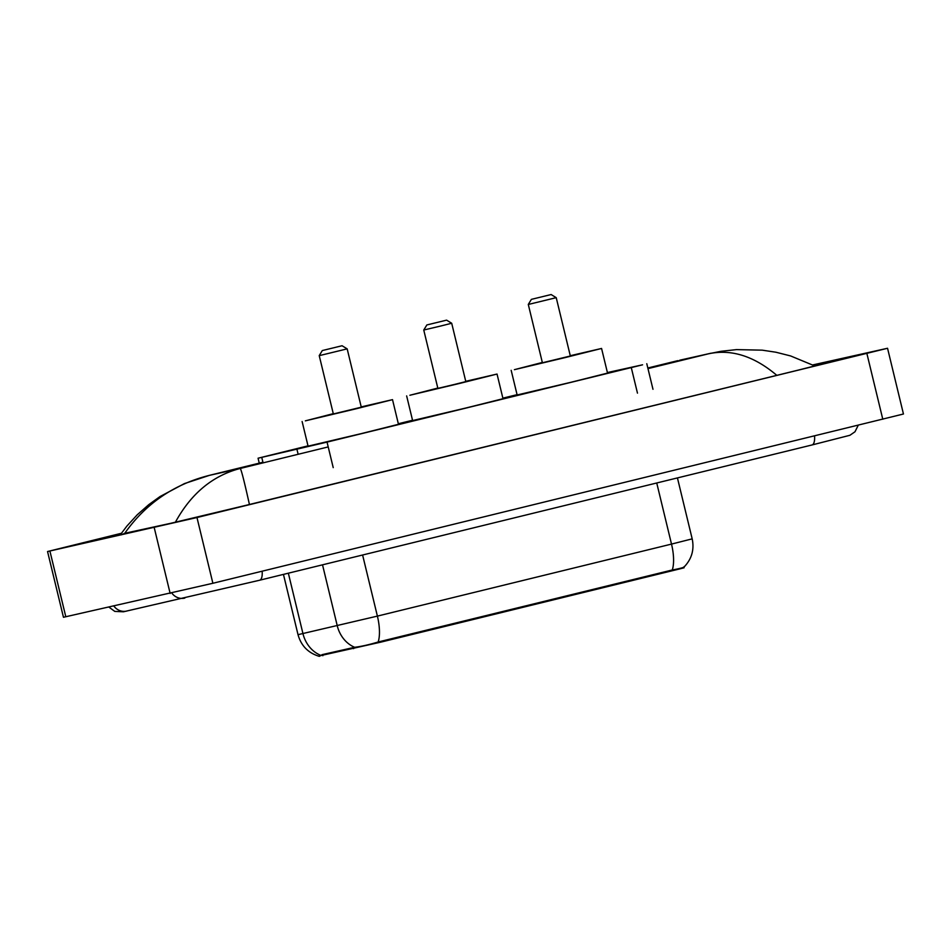 <?xml version="1.0" encoding="UTF-8"?>
<svg xmlns="http://www.w3.org/2000/svg" width="951" height="951" viewBox="0 0 951 951"><rect width="100%" height="100%" fill="white"/><g stroke="black" fill="none" stroke-linecap="round" stroke-linejoin="round"><path stroke-width="1.43" d="M308.005 445.853L258.066 458.216L327.049 442.108L642.555 364.815L607.404 372.554M683.924 567.105L684.09 567.771L680.274 568.781L380.721 642.163L319.393 655.893M517.071 394.665L502.865 398.148M412.532 420.259L398.338 423.742M812.808 364.922L887.545 348.268L903.45 414.006L212.881 583.272L63.455 617.27L47.55 551.532L121.371 533.285M887.545 348.268L196.976 517.534L47.55 551.532M121.193 533.547L91.688 541.107L154.716 527.127L246.571 505.195L798.983 369.927L843.406 358.693L813.497 365.279M781.556 374.195L244.573 505.682M177.908 521.742L124.747 533.297L121.336 534.842M175.543 521.944C191.222 493.438 212.762 475.607 240.187 468.474C241.09 468.879 244.157 480.814 249.388 504.292M776.634 375.193C753.905 355.995 731.176 348.874 708.447 353.808L721.048 351.299L736.49 349.611L762.191 350.158L775.909 352.227L790.626 355.947L814.9 366.004M120.302 534.807L126.923 526.046L137.206 514.824L148.832 504.601L160.03 496.553L184.446 483.584L209.553 475.322C174.009 484.214 145.741 503.543 124.747 533.297M677.813 360.655L647.833 368.001L708.447 353.808L647.976 368.619M711.051 353.201L679.787 360.191M319.488 656.309L322.187 654.633L354.652 647.286C361.154 646.514 368.988 644.754 378.153 641.996L672.274 569.982C680.654 568.436 684.613 567.319 684.138 566.606M532.108 299.185L551.128 294.548L532.108 299.185M529.291 304.225L528.292 304.427L542.403 362.771L570.338 356.007L556.228 297.663L529.291 304.225M570.267 355.71L601.567 348.458L564.953 357.635L514.408 369.666L542.332 362.462M601.567 348.458L607.534 373.101L570.921 382.29L517.142 394.974L511.174 370.319M427.581 324.778L446.601 320.142L427.581 324.778M446.601 320.142L451.701 323.257L440.384 326.098L423.754 330.021L426.88 324.921M423.754 330.021L437.876 388.365L454.495 384.442L465.812 381.601L451.701 323.257M465.74 381.303L497.04 374.052L460.427 383.229L409.881 395.259L437.805 388.067M497.04 374.052L503.008 398.707L466.394 407.884L412.615 420.568L406.648 395.913M323.055 350.372L342.063 345.748L323.055 350.372M320.225 355.412L319.227 355.615L333.349 413.958L361.285 407.194L347.174 348.862L320.225 355.412M361.214 406.897L392.513 399.646L355.9 408.835L305.354 420.853L333.266 413.661M392.513 399.646L398.469 424.301L361.855 433.478L308.076 446.162L302.121 421.519M670.134 571.289L669.944 570.481M380.721 642.163L380.531 641.354M353.629 648.653L353.344 647.476M322.853 655.726L322.567 654.55M637.467 393.132L631.286 367.609M333.219 467.63L327.049 442.108M298.139 454.281L296.938 449.324M263.082 462.864L261.763 457.407M113.858 606.049A13.528 12.565 77.4 0 0 126.614 611.101A13.528 12.565 77.4 0 0 126.84 611.041M171.834 593.091A13.528 12.565 77.4 0 0 184.589 598.143A13.528 12.565 77.4 0 0 184.815 598.084M262.143 571.206A13.528 5.005 76.2 0 1 259.623 580.229L812.023 444.961A13.528 5.005 76.2 0 0 814.543 435.938M328.202 446.922L240.187 468.474L209.553 475.322L262.94 462.245M49.904 551.045L65.809 616.783M154.252 527.734L170.158 593.472M196.976 517.534L212.881 583.272M866.884 353.499L882.79 419.236M319.156 656.309C308.16 652.957 301.122 645.741 298.02 634.674L377.392 616.105L671.513 544.091A29.588 10.936 76.2 0 1 672.274 569.982M378.153 641.996A29.588 10.936 -103.8 0 0 377.392 616.105L362.604 555.015M354.652 647.286A29.588 25.178 -103 0 1 337.248 625.722L322.52 564.823M656.737 482.989L671.513 544.091L692.185 538.86L677.433 477.913M320.511 655.227A29.588 25.178 -103 0 1 302.953 633.604L288.343 573.191M652.98 389.292L646.787 363.698M208.947 475.464L259.254 463.149L258.066 458.216M108.961 607.142L114.798 611.398L123.428 611.79L259.623 580.229M858.254 425.24L854.985 431.778L849.909 435.285L812.023 444.961M684.138 566.951C691.746 558.998 694.432 549.63 692.185 538.86M298.02 634.674L283.446 574.392M531.407 299.327L528.292 304.427M551.128 294.548L556.228 297.663M322.341 350.515L319.227 355.615M342.063 345.748L347.174 348.862"/></g></svg>
